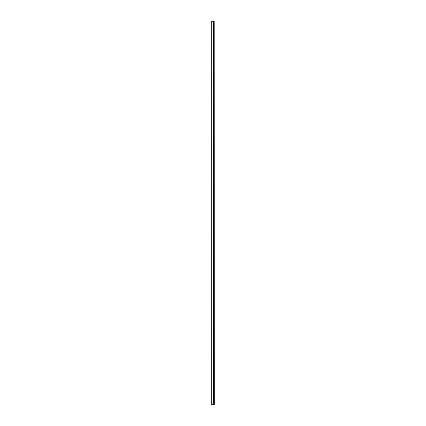<?xml version="1.0" encoding="UTF-8"?>
<svg xmlns="http://www.w3.org/2000/svg" width="426" height="426" viewBox="0 0 426 426"><rect width="100%" height="100%" fill="white"/><g stroke="black" fill="none" stroke-linecap="round" stroke-linejoin="round"><path stroke-width="0.64" d="M214.171 404.7L214.171 21.3L214.305 404.7L213.351 404.7L213.351 21.3L211.695 21.3L211.695 404.7L213.186 404.7L213.186 21.3M213.186 404.7L213.351 21.3L214.171 21.3M213.639 404.7L213.639 21.3L213.639 404.7M213.144 404.7L213.144 21.3M211.908 404.7L211.908 21.3M213.825 404.7L213.825 21.3M213.809 404.7L213.809 21.3M213.66 404.7L213.66 21.3M213.325 404.7L213.325 21.3"/></g></svg>
